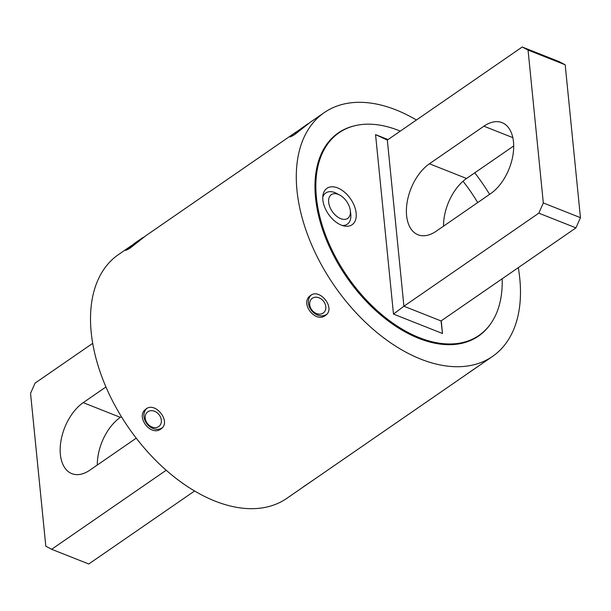 <?xml version="1.0" encoding="UTF-8"?>
<svg xmlns="http://www.w3.org/2000/svg" width="611" height="611" viewBox="0 0 611 611"><rect width="100%" height="100%" fill="white"/><g stroke="black" fill="none" stroke-linecap="round" stroke-linejoin="round"><path stroke-width="0.92" d="M97.302 465.032A40.089 23.562 111.6 0 1 120.359 417.351L121.383 416.649M92.712 343.344L35.048 383.128L30.55 393.339L45.81 546.203L51.637 549.289L88.771 563.999L194.581 491M136.23 438.171L89.954 470.103A40.089 23.562 111.6 0 1 71.823 473.647A40.089 23.562 111.6 0 1 60.879 441.394A40.089 23.562 111.6 0 1 83.218 402.641L105.947 386.962M51.637 549.289L166.2 470.249M341.366 225.138A22.118 13.442 55.4 0 0 345.887 226.238A22.118 13.442 55.4 0 0 350.577 198.896A22.118 13.442 55.4 0 0 323.349 193.572A22.118 13.442 55.4 0 0 341.366 225.138M441.226 320.821L442.494 333.507L393.476 314.085L375.559 134.634L388.046 139.575M502.173 278.776A123.139 74.84 -124.6 0 1 478.963 335.424A123.139 74.84 -124.6 0 1 347.43 276.569A123.139 74.84 -124.6 0 1 339.097 132.717A123.139 74.84 -124.6 0 1 398.685 130.471A123.139 74.84 -124.6 0 1 400.304 131.121M463.031 181.261A123.139 74.84 -124.6 0 1 477.71 202.569M483.912 126.187L429.434 163.771A40.089 23.562 -68.4 0 0 407.094 202.524A40.089 23.562 -68.4 0 0 418.039 234.777A40.089 23.562 -68.4 0 0 436.17 231.233L490.641 193.649A40.089 23.562 -68.4 0 0 512.988 154.889A40.089 23.562 -68.4 0 0 502.043 122.643A40.089 23.562 -68.4 0 0 483.912 126.187L512.828 137.643M522.229 47.001L559.363 61.711L565.19 64.797L580.45 217.661L575.952 227.872L538.81 213.155L543.316 202.951L528.057 50.079L522.229 47.001L387.328 140.072L403.917 306.233L441.05 320.943L442.494 333.507M538.81 213.155L403.917 306.233L393.476 314.085M513.698 145.968L466.567 178.481A40.089 23.562 -68.4 0 0 443.517 226.162M575.952 227.872L441.05 320.943M565.19 64.797L528.057 50.079M543.316 202.951L580.45 217.661M375.559 134.634L387.328 140.072M416.419 120A148.122 90.023 55.4 0 0 324.265 112.6A148.122 90.023 55.4 0 0 296.977 190.38A148.122 90.023 55.4 0 0 374.665 330.612A148.122 90.023 55.4 0 0 492.504 356.434A148.122 90.023 55.4 0 0 518.288 267.656M489.617 194.351A148.122 90.023 55.4 0 0 474.77 172.829M354.724 125.759A123.437 75.023 55.4 0 0 338.288 132.915A123.437 75.023 55.4 0 0 315.543 197.735A123.437 75.023 55.4 0 0 380.286 314.596A123.437 75.023 55.4 0 0 478.482 336.111A123.437 75.023 55.4 0 0 491.007 323.288M131.839 245.362L118.496 254.566A148.122 90.023 55.4 0 0 91.207 332.353A148.122 90.023 55.4 0 0 168.903 472.578A148.122 90.023 55.4 0 0 286.735 498.4L492.504 356.434M296.297 131.892L145.838 235.709L130.128 248.112L125.774 250.426C125.713 249.945 127.63 248.326 131.548 245.569M143.371 237.511L145.235 236.167M310.304 122.231L294.586 134.641L290.233 136.956C290.172 136.474 292.089 134.855 296.007 132.098M307.829 124.041L309.693 122.696M160.892 428.975C150.94 436.827 135.314 416.71 145.678 409.286C154.85 400.831 171.439 421.414 161.388 428.601L160.892 428.975M325.35 315.505C315.398 323.356 299.772 303.239 310.136 295.823C319.309 287.361 335.897 307.944 325.846 315.131L325.35 315.505M465.773 374.833L465.162 375.291M301.315 488.296L300.711 488.762M314.703 479.108L303.171 486.959M479.161 365.638L467.629 373.489M294.151 133.58L300.36 129.723L307.547 123.995L294.151 133.58M326.778 314.23A12.342 9.791 50.9 0 1 311.175 310.029A12.342 9.791 50.9 0 1 311.22 295.082M311.74 309.815A9.18 7.286 -129.1 0 0 325.449 310.014A9.18 7.286 -129.1 0 0 316.047 297.198A9.18 7.286 -129.1 0 0 311.74 309.815M131.357 246.432L143.089 237.465L135.489 242.628L128.287 248.326L131.357 246.432M162.32 427.7A12.342 9.791 50.9 0 1 162.075 427.876A12.342 9.791 50.9 0 1 147.06 423.958A12.342 9.791 50.9 0 1 146.762 408.553M158.715 426.547A9.18 7.286 -129.1 0 0 155.774 411.86A9.18 7.286 -129.1 0 0 145.372 419.031A9.18 7.286 -129.1 0 0 158.715 426.547M322.784 197.17A18.956 11.525 -124.6 0 1 325.77 192.969A18.956 11.525 -124.6 0 1 336.867 193.527L339.762 195.085A14.42 8.76 55.4 0 0 331.322 194.665A14.42 8.76 55.4 0 0 328.665 202.233A14.42 8.76 55.4 0 0 336.226 215.882A14.42 8.76 55.4 0 0 347.697 218.394A14.42 8.76 55.4 0 0 350.302 210.36A14.42 8.76 55.4 0 0 339.762 195.085M350.302 210.36L350.729 213.613A18.956 11.525 -124.6 0 1 347.308 224.184A18.956 11.525 -124.6 0 1 342.32 225.49M83.218 402.641L120.359 417.351M466.567 178.481L429.434 163.771M339.097 132.717L334.179 136.108M478.963 335.424L474.037 338.822M324.265 112.6L310.289 122.238M292.745 134.855L292.577 135.948M307.547 123.995L307.997 124.064M128.287 248.326L128.119 249.418M143.089 237.465L143.539 237.534"/></g></svg>
